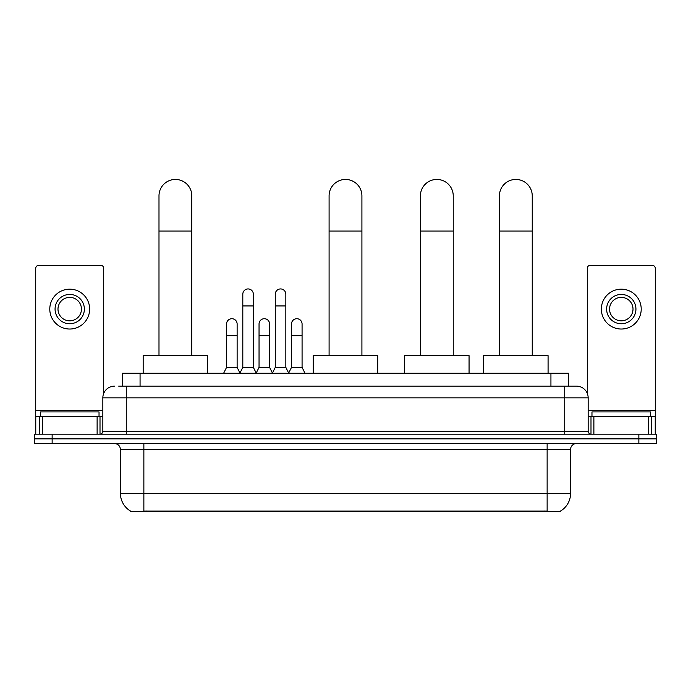 <?xml version="1.0" encoding="UTF-8"?>
<svg xmlns="http://www.w3.org/2000/svg" width="691" height="691" viewBox="0 0 691 691"><rect width="100%" height="100%" fill="white"/><g stroke="black" fill="none" stroke-linecap="round" stroke-linejoin="round"><path stroke-width="1.04" d="M118.662 386.122L126.28 386.122L118.662 386.122L122.48 386.122L122.48 373.226L568.52 373.226L568.52 386.122M560.617 510.977L560.617 511.556L130.383 511.556L130.383 510.977M130.556 511.081A20.514 20.514 0 0 1 120.424 493.383L143.866 493.383L143.866 511.081L547.134 511.081L547.134 493.383L570.576 493.383L570.576 449.426A5.865 5.865 0 0 1 576.441 443.562M120.424 493.383L120.424 449.426C120.07 445.859 118.118 443.907 114.559 443.562M560.444 511.081A20.514 20.514 0 0 0 570.576 493.383M52.136 434.181L656.45 434.181L656.45 438.871L34.55 438.871L34.55 443.562L52.136 443.562L52.136 438.871L34.55 438.871L34.55 434.181L52.136 434.181L52.136 438.871L656.45 438.871L656.45 443.562L52.136 443.562M114.559 386.122A11.721 11.721 0 0 0 102.838 397.843L102.838 431.253A2.928 2.928 0 0 1 99.901 434.181M576.441 386.122L564.72 386.122L576.441 386.122A11.721 11.721 0 0 1 588.162 397.843L588.162 431.253C588.335 433.032 589.311 434.008 591.099 434.181M588.162 397.843L126.28 397.843L126.28 386.122L564.72 386.122L564.72 431.253L588.162 431.253M99.029 416.595L99.029 411.914L40.415 411.914L40.415 416.595M97.12 434.181L97.12 416.595L42.315 416.595L42.315 434.181M103.719 393.386L103.719 268.307A2.928 2.928 0 0 0 100.782 265.37L38.653 265.37A2.928 2.928 0 0 0 35.725 268.307L35.725 416.595L42.315 416.595M97.12 416.595L102.838 416.595M35.725 434.181L35.725 416.595M69.722 294.444A14.658 14.658 0 0 0 55.064 309.102A14.658 14.658 0 0 0 69.722 323.751A14.658 14.658 0 0 0 84.371 309.102A14.658 14.658 0 0 0 69.722 294.444M69.722 297.38A11.721 11.721 0 0 0 57.992 309.102A11.721 11.721 0 0 0 69.722 320.823A11.721 11.721 0 0 0 81.443 309.102A11.721 11.721 0 0 0 69.722 297.38M69.722 329.028A19.927 19.927 0 0 0 89.649 309.102A19.927 19.927 0 0 0 69.722 289.175A19.927 19.927 0 0 0 49.787 309.102A19.927 19.927 0 0 0 69.722 329.028M650.585 416.595L650.585 411.914L591.971 411.914L591.971 416.595M158.99 355.64L158.99 195.855A16.411 16.411 0 0 1 175.402 179.444A16.411 16.411 0 0 1 191.813 195.855A16.411 16.411 0 0 0 175.402 179.444M191.813 355.64L191.813 195.855M207.637 373.226L207.637 355.64L143.167 355.64L143.167 373.226M329.089 355.64L329.089 195.855A16.411 16.411 0 0 1 345.5 179.444A16.411 16.411 0 0 1 361.911 195.855A16.411 16.411 0 0 0 345.5 179.444M361.911 355.64L361.911 195.855M377.735 373.226L377.735 355.64L313.265 355.64L313.265 373.226M420.413 355.64L420.413 195.855A16.411 16.411 0 0 1 436.824 179.444A16.411 16.411 0 0 1 453.236 195.855A16.411 16.411 0 0 0 436.824 179.444M453.236 355.64L453.236 195.855M469.059 373.226L469.059 355.64L404.58 355.64L404.58 373.226M499.42 355.64L499.42 195.855A16.411 16.411 0 0 1 515.832 179.444A16.411 16.411 0 0 1 532.243 195.855A16.411 16.411 0 0 0 515.832 179.444M532.243 355.64L532.243 195.855M548.075 373.226L548.075 355.64L483.596 355.64L483.596 373.226M239.881 373.226L242.809 367.362L253.355 367.362L256.292 373.226M253.355 367.362L253.355 294.211A5.278 5.278 0 0 0 248.086 288.933A5.278 5.278 0 0 1 248.415 288.95M242.809 367.362L242.809 305.932L253.355 305.932M242.809 305.932L242.809 294.211A5.278 5.278 0 0 1 248.086 288.933M272.349 373.226L275.277 367.362L285.832 367.362L288.76 373.226M285.832 367.362L285.832 294.211A5.278 5.278 0 0 0 280.555 288.933A5.278 5.278 0 0 1 280.883 288.95M275.277 367.362L275.277 305.932L285.832 305.932M275.277 305.932L275.277 294.211A5.278 5.278 0 0 1 280.555 288.933M223.642 373.226L226.57 367.362L237.125 367.362L239.967 373.045M237.125 367.362L237.125 323.993A5.278 5.278 0 0 0 232.176 318.724A5.278 5.278 0 0 1 237.125 323.993M226.57 367.362L226.57 335.714L237.125 335.714M226.57 335.714L226.57 323.993A5.278 5.278 0 0 1 232.176 318.724M256.197 373.045L259.047 367.362L269.594 367.362L272.435 373.045M269.594 367.362L269.594 323.993A5.278 5.278 0 0 0 264.653 318.724A5.278 5.278 0 0 1 269.594 323.993M259.047 367.362L259.047 335.714L269.594 335.714M259.047 335.714L259.047 323.993A5.278 5.278 0 0 1 264.653 318.724M288.674 373.045L291.516 367.362L302.071 367.362L304.999 373.226M302.071 367.362L302.071 323.993A5.278 5.278 0 0 0 297.121 318.724A5.278 5.278 0 0 1 302.071 323.993M291.516 367.362L291.516 335.714L302.071 335.714M291.516 335.714L291.516 323.993A5.278 5.278 0 0 1 297.121 318.724M648.685 434.181L648.685 416.595L593.88 416.595L593.88 434.181M655.275 434.181L655.275 416.595L655.275 434.181M648.685 416.595L655.275 416.595L655.275 268.307A2.928 2.928 0 0 0 652.347 265.37L590.218 265.37A2.928 2.928 0 0 0 587.281 268.307L587.281 393.386M588.162 416.595L593.88 416.595M621.278 294.444A14.658 14.658 0 0 0 606.629 309.102A14.658 14.658 0 0 0 621.278 323.751A14.658 14.658 0 0 0 635.936 309.102A14.658 14.658 0 0 0 621.278 294.444M621.278 297.38A11.721 11.721 0 0 0 609.557 309.102A11.721 11.721 0 0 0 621.278 320.823A11.721 11.721 0 0 0 633.008 309.102A11.721 11.721 0 0 0 621.278 297.38M621.278 329.028A19.927 19.927 0 0 0 641.213 309.102A19.927 19.927 0 0 0 621.278 289.175A19.927 19.927 0 0 0 601.351 309.102A19.927 19.927 0 0 0 621.278 329.028M544.793 511.556L544.793 510.977M146.207 511.556L146.207 510.977M140.066 386.122L140.066 373.226M550.934 386.122L550.934 373.226M547.134 443.562L547.134 449.426L120.424 449.426M570.576 449.426L547.134 449.426L547.134 493.383L143.866 493.383L143.866 443.562M638.864 443.562L638.864 434.181M126.28 434.181L126.28 397.843L102.838 397.843M102.838 431.253L564.72 431.253L564.72 434.181M102.838 410.739L35.725 410.739M100.005 416.595L100.005 434.181M35.768 416.595L35.768 434.181M39.43 434.181L39.43 416.595M158.99 231.027L191.813 231.027M329.089 231.027L361.911 231.027M420.413 231.027L453.236 231.027M499.42 231.027L532.243 231.027M655.275 410.739L588.162 410.739M655.232 434.181L655.232 416.595M651.57 416.595L651.57 434.181M590.995 434.181L590.995 416.595"/></g></svg>
